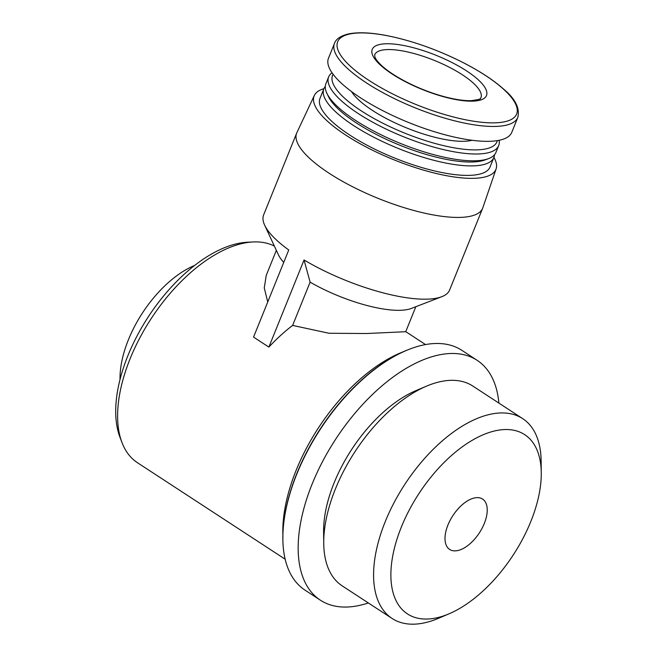 <?xml version="1.0" encoding="UTF-8"?>
<svg xmlns="http://www.w3.org/2000/svg" width="657" height="657" viewBox="0 0 657 657"><rect width="100%" height="100%" fill="white"/><g stroke="black" fill="none" stroke-linecap="round" stroke-linejoin="round"><path stroke-width="0.99" d="M274.371 246.088A128.23 67.359 123.2 0 0 253.044 241.957A128.23 67.359 123.2 0 0 151.225 318.546A128.23 67.359 123.2 0 0 121.997 442.563A128.23 67.359 123.2 0 0 137.485 462.742L285.212 559.238M276.351 250.35L266.249 275.357L264.27 287.93L267.736 301.99M323.893 88.695A98.041 29.319 22 0 0 314.317 95.503L296.865 132.673A100.291 29.992 22 0 0 296.668 133.125L263.638 214.888A100.291 29.992 22 0 0 264.64 225.146A100.291 29.992 22 0 0 288.752 249.972L253.553 337.098L268.861 347.093A128.23 67.359 -56.8 0 1 292.62 325.412L329.017 333.263L366.663 333.518L405.73 331.711L415.832 306.704M264.64 225.146L278.412 254.793A75.218 22.494 22 0 0 283.742 262.373M292.62 325.412L310.104 282.157A75.218 22.494 22 0 0 411.266 308.462L441.767 296.709A100.291 29.992 22 0 0 449.61 290.024L482.649 208.261A100.291 29.992 22 0 0 482.821 207.801L496.092 168.939A98.041 29.319 22 0 0 493.924 157.393M310.104 282.157L304.06 259.975A100.291 29.992 22 0 0 428.068 299.124A100.291 29.992 22 0 0 441.767 296.709M194.595 265.444A85.96 45.152 123.2 0 0 120.026 379.598M253.044 241.957L247.352 242.236A124.649 65.478 123.2 0 0 148.383 316.69A124.649 65.478 123.2 0 0 119.968 437.242L121.997 442.563M402.716 351.996A136.106 71.498 123.2 0 0 282.904 535.406M405.878 350.608A142.553 74.882 123.2 0 0 282.904 538.863M498.885 403.086A143.275 75.259 123.2 0 0 477.113 360.299L461.797 350.296A143.275 75.259 123.2 0 0 320.435 429.087A143.275 75.259 123.2 0 0 305.094 590.191L320.402 600.194A143.275 75.259 123.2 0 0 347.545 607.011A143.275 75.259 123.2 0 0 368.331 602.945M477.113 360.299A143.275 75.259 123.2 0 0 335.752 439.09A143.275 75.259 123.2 0 0 320.402 600.194M541.269 472.712L541.138 461.099A119.36 62.702 123.2 0 0 522.66 418.616L472.769 386.029A119.36 62.702 123.2 0 0 426.442 386.176L415.758 390.718A107.099 56.256 123.2 0 0 323.605 531.792L323.737 543.405A119.36 62.702 123.2 0 0 342.215 585.88L392.106 618.475A119.36 62.702 123.2 0 0 414.715 624.15A119.36 62.702 123.2 0 0 438.433 618.327L449.117 613.786A107.099 56.256 123.2 0 0 541.269 472.712A107.099 56.256 123.2 0 0 428.504 480.168A107.099 56.256 123.2 0 0 427.838 619.009A107.099 56.256 123.2 0 0 449.117 613.786M426.442 386.176A119.36 62.702 123.2 0 0 323.737 543.405M522.66 418.616A119.36 62.702 123.2 0 0 404.893 484.258A119.36 62.702 123.2 0 0 392.106 618.475M455.367 550.87A30.091 15.801 123.2 0 0 482.074 528.261A30.091 15.801 123.2 0 0 482.575 499.065A30.091 15.801 123.2 0 0 452.887 515.614A30.091 15.801 123.2 0 0 449.667 549.441A30.091 15.801 123.2 0 0 455.367 550.87M296.668 133.125A100.291 29.992 22 0 0 352.177 186.531A100.291 29.992 22 0 0 461.107 217.368A100.291 29.992 22 0 0 482.649 208.261M304.06 259.975L268.861 347.093M314.317 95.503A98.041 29.319 22 0 0 367.698 147.792A98.041 29.319 22 0 0 474.863 178.293A98.041 29.319 22 0 0 496.092 168.939M325.297 86.445A91.693 27.422 22 0 0 323.844 88.81L320.008 98.32A91.693 27.422 22 0 0 370.753 147.152A91.693 27.422 22 0 0 470.346 175.337A91.693 27.422 22 0 0 490.04 167.018L493.883 157.508A91.693 27.422 22 0 0 494.483 154.806M323.844 88.81A91.693 27.422 22 0 0 374.597 137.642A91.693 27.422 22 0 0 474.19 165.835A91.693 27.422 22 0 0 493.883 157.508M332.031 72.796A91.693 27.422 22 0 0 328.648 76.926L325.897 83.743A91.693 27.422 22 0 0 326.956 93.442L328.557 96.743A88.826 26.567 22 0 0 389.174 140.655A88.826 26.567 22 0 0 473.171 161.967A88.826 26.567 22 0 0 484.981 159.947L488.43 158.674A91.693 27.422 22 0 0 495.928 152.44L498.688 145.624A91.693 27.422 22 0 0 499.115 140.302M326.956 93.442A91.693 27.422 22 0 0 389.535 138.767A91.693 27.422 22 0 0 476.235 160.76A91.693 27.422 22 0 0 488.43 158.674M328.648 76.926A91.693 27.422 22 0 0 379.401 125.75A91.693 27.422 22 0 0 478.986 153.943A91.693 27.422 22 0 0 498.688 145.624M333.099 74.274A88.654 26.51 22 0 0 379.886 121.685A88.654 26.51 22 0 0 477.91 149.837A88.654 26.51 22 0 0 497.324 140.631M351.495 91.561A70.2 20.991 22 0 0 400.54 125.372A70.2 20.991 22 0 0 464.77 141.255A70.2 20.991 22 0 0 472.079 140.278M334.487 43.362L328.475 58.243A98.854 29.565 22 0 0 383.187 110.885A98.854 29.565 22 0 0 490.557 141.28A98.854 29.565 22 0 0 511.795 132.303L517.798 117.431C520.065 108.257 515.277 98.772 503.451 88.966C493.703 80.31 480.817 71.802 464.803 63.45C438.129 49.825 411.717 40.463 385.552 35.355C369.76 32.439 357.194 32.012 347.865 34.082C340.383 36.036 335.924 39.133 334.487 43.362A98.854 29.565 22 0 0 389.199 96.004A98.854 29.565 22 0 0 496.569 126.399A98.854 29.565 22 0 0 517.798 117.431M473.237 101.129A61.61 18.421 22 0 0 439.623 56.773A61.61 18.421 22 0 0 375.188 59.467A61.61 18.421 22 0 0 473.237 101.129M495.887 122.802A96.489 28.851 22 0 0 443.245 53.332A96.489 28.851 22 0 0 342.313 57.553A96.489 28.851 22 0 0 495.887 122.802M480.949 97.729A57.307 17.139 22 0 0 434.236 60.37A57.307 17.139 22 0 0 374.679 54.794L374.909 56.97C375.492 58.818 377.405 61.38 380.641 64.649C384.895 68.78 390.792 73.083 398.347 77.551C412.489 85.747 427.691 92.095 443.951 96.595C455.186 99.577 464.376 100.915 471.521 100.636C478.468 99.585 481.359 98.895 480.21 98.575L480.949 97.729M405.755 331.654L425.465 344.531"/></g></svg>

